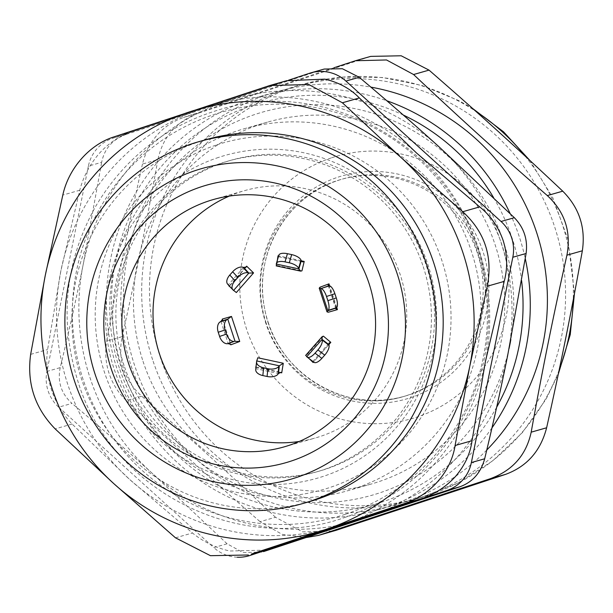 <?xml version="1.0" encoding="UTF-8"?>
<svg xmlns="http://www.w3.org/2000/svg" width="613" height="613" viewBox="0 0 613 613"><rect width="100%" height="100%" fill="white"/><g stroke="black" fill="none" stroke-linecap="round" stroke-linejoin="round"><path stroke-width="0.46" stroke-dasharray="3.06 2.3" d="M288.524 80.203L112.999 138.155L126.293 134.362C112.593 139.358 104.386 148.675 101.674 162.315L88.379 166.1A37.646 37.087 74.1 0 1 112.999 138.155M88.379 166.1L46.933 371.417L60.227 367.624C68.84 332.031 76.502 297.596 83.23 264.318L101.674 162.315M60.227 367.624C57.331 381.769 61.254 393.692 71.989 403.385L58.687 407.178A37.646 37.087 74.1 0 1 46.933 371.417M58.687 407.178L213.807 547.601L227.101 543.808L243.162 552.597L261.981 552.083M237.3 557.225A37.646 37.087 74.1 0 1 213.807 547.601M345.586 514.207A210.405 207.271 -105.9 0 0 417.468 158.123A210.405 207.271 -105.9 0 0 76.564 270.67A210.405 207.271 -105.9 0 0 345.586 514.207M229.323 196.083A128.638 126.715 74.1 0 1 244.61 190.628A128.638 126.715 74.1 0 1 401.737 279.597A128.638 126.715 74.1 0 1 315.136 438.042A128.638 126.715 74.1 0 1 299.267 441.467M255.882 367.302L279.949 372.466M283.283 363.31L257.797 357.839L256.311 364.229M306.745 356.751L313.542 361.976L328.852 344.598L313.09 362.498M323.426 336.169L306.178 355.747L310.753 359.831M336.736 307.496L329.618 285.834M320.024 287.19L328.261 312.247M278.018 255.82L278.654 255.866L276.463 265.36L301.948 270.831M301.335 260.832L278.608 255.95M231.76 288.6L236.311 292.501L253.56 272.923M245.529 267.452L229.17 286.018M222.527 319.718L230.549 344.123M256.709 360.942L255.897 368.145M306.178 355.747L305.611 355.448M228.519 285.099L233.538 290.485M266.142 323.013A112.945 111.267 74.1 0 1 340.843 179.509A112.945 111.267 74.1 0 1 478.807 257.636A112.945 111.267 74.1 0 1 402.764 396.757A112.945 111.267 74.1 0 1 266.142 323.013M276.172 265.881L276.463 265.36M277.85 258.617L276.264 264.05M509.035 348.644A199.225 196.26 74.1 0 1 327.327 502.491A199.225 196.26 74.1 0 1 130.921 365.195A199.225 196.26 74.1 0 1 302.653 105.107A199.225 196.26 74.1 0 1 510.836 339.51M143.013 361.287A188.245 185.44 -105.9 0 0 370.712 484.186A188.245 185.44 -105.9 0 0 497.442 252.318A188.245 185.44 -105.9 0 0 267.506 122.117A188.245 185.44 -105.9 0 0 143.013 361.287M306.462 537.501L282.08 534.344L260.058 521.678L275.505 517.28L302.592 531.846L333.687 531.057M334.008 67.737L183.509 117.443L198.949 113.037C176.513 121.244 162.828 136.776 157.916 159.625L142.469 164.031C148.407 140.883 162.085 125.358 183.509 117.443M142.469 164.031C128.163 228.128 118.148 277.743 106.739 341.02L122.186 336.621C119.811 347.793 120.332 358.636 123.742 369.126C127.22 379.6 133.236 388.634 141.787 396.228L126.339 400.626C118.301 392.887 112.539 383.784 109.06 373.309C105.651 362.819 104.877 352.054 106.739 341.02M486.76 450.042A214.918 211.707 74.1 0 1 394.374 505.173A214.918 211.707 74.1 0 1 134.416 364.865A214.918 211.707 74.1 0 1 276.547 91.804A214.918 211.707 74.1 0 1 370.865 87.123M126.339 400.626C173.012 444.601 210.497 478.531 260.058 521.678M370.742 56.381L352.958 61.499M122.186 336.621C136.492 272.517 146.507 222.902 157.916 159.625M198.949 113.037L368.398 57.101M275.505 517.28C228.833 473.305 191.348 439.375 141.787 396.228M496.653 407.239A208.642 205.531 74.1 0 1 297.78 510.974A208.642 205.531 74.1 0 1 122.117 368.106A208.642 205.531 74.1 0 1 179.931 147.404A208.642 205.531 74.1 0 1 403.285 115.029M493.595 197.639A208.642 205.531 74.1 0 1 521.602 280.593M491.963 427.874A214.918 211.707 74.1 0 1 377.24 510.054A214.918 211.707 74.1 0 1 117.282 369.746A214.918 211.707 74.1 0 1 259.414 96.693A214.918 211.707 74.1 0 1 386.841 100.777M510.154 213.615A214.918 211.707 74.1 0 1 525.272 258.64M152.591 359.685A214.918 211.707 74.1 0 1 294.723 86.625A214.918 211.707 74.1 0 1 557.232 235.277A214.918 211.707 74.1 0 1 412.541 499.993A214.918 211.707 74.1 0 1 152.591 359.685M255.759 369.424L255.874 368.689L278.501 373.547M313.979 362.314L313.542 361.976M301.274 260.724L278.654 255.866L278.792 255.314M243.614 267.429L228.304 284.815L227.76 284.271M423.231 266.655A161.579 159.165 74.1 0 1 316.377 471.949A161.579 159.165 74.1 0 1 120.937 366.451A161.579 159.165 74.1 0 1 227.791 161.165A161.579 159.165 74.1 0 1 423.231 266.655M218.619 157.395A167.855 165.349 -105.9 0 0 114.026 368.689A167.855 165.349 -105.9 0 0 323.472 476.301A167.855 165.349 -105.9 0 0 428.066 265.015A167.855 165.349 -105.9 0 0 218.619 157.395M309.151 501.733A188.245 185.44 74.1 0 1 81.452 378.834A188.245 185.44 74.1 0 1 205.945 139.664M124.064 365.563A161.579 159.165 74.1 0 1 230.925 160.277A161.579 159.165 74.1 0 1 427.353 268.885A161.579 159.165 74.1 0 1 325.679 469.152A161.579 159.165 74.1 0 1 319.503 471.052A161.579 159.165 74.1 0 1 124.064 365.563M119.351 368.03A188.245 185.44 74.1 0 1 243.844 128.86A188.245 185.44 74.1 0 1 473.788 259.061A188.245 185.44 74.1 0 1 347.05 490.936A188.245 185.44 74.1 0 1 119.351 368.03M324.231 69.047L309.557 73.261M227.101 543.808L151.825 472.945C126.676 450.195 100.065 427.008 71.989 403.385M126.293 134.362L322.859 69.468M226.856 101.268A219.623 216.343 74.1 0 1 439.069 146.844A219.623 216.343 74.1 0 1 507.664 355.471A219.623 216.343 74.1 0 1 364.038 518.529A219.623 216.343 74.1 0 1 151.825 472.945A219.623 216.343 74.1 0 1 83.23 264.318A219.623 216.343 74.1 0 1 226.856 101.268M416.748 153.204A219.623 216.343 74.1 0 1 485.343 361.839A219.623 216.343 74.1 0 1 341.717 524.889A219.623 216.343 74.1 0 1 129.496 479.312A219.623 216.343 74.1 0 1 60.902 270.685A219.623 216.343 74.1 0 1 204.527 107.627A219.623 216.343 74.1 0 1 416.748 153.204M216.78 144.883A180.406 177.716 74.1 0 1 447.444 353.701A180.406 177.716 74.1 0 1 155.143 450.195A180.406 177.716 74.1 0 1 216.78 144.883M265.452 550.129L229.653 551.01C215.6 547.738 203.202 541.731 192.459 532.988L129.496 479.312L72.112 424.043C63.062 414.871 56.158 403.408 51.4 389.646C47.063 375.738 45.799 362.367 47.607 349.533L60.902 270.685L79.767 190.245C83.245 176.881 89.667 164.705 99.022 153.71C108.716 143.082 119.389 135.848 131.059 132.01L286.761 80.686M336.238 307.994L328.928 285.758M220.91 321.411L228.228 343.655M268.218 322.423A112.945 111.267 -105.9 0 0 404.841 396.159A112.945 111.267 -105.9 0 0 480.883 257.039A112.945 111.267 -105.9 0 0 342.92 178.919A112.945 111.267 -105.9 0 0 338.606 180.245A112.945 111.267 -105.9 0 0 268.218 322.423M338.138 177.119A116.087 114.355 74.1 0 1 486.569 311.481A116.087 114.355 74.1 0 1 298.485 373.578A116.087 114.355 74.1 0 1 338.138 177.119M331.771 157.74A136.477 134.446 74.1 0 1 506.277 315.718A136.477 134.446 74.1 0 1 285.145 388.719A136.477 134.446 74.1 0 1 331.771 157.74M559.209 369.838A214.918 211.707 74.1 0 1 420.334 497.779A214.918 211.707 74.1 0 1 160.376 357.463A214.918 211.707 74.1 0 1 294.294 86.931A214.918 211.707 74.1 0 1 302.508 84.41A214.918 211.707 74.1 0 1 475.696 111.214M525.157 156.093A214.918 211.707 74.1 0 1 573.255 299.849M283.566 81.659L266.601 86.494M79.767 190.245L62.81 195.08M114.102 136.845L131.059 132.01M30.65 354.368L47.607 349.533M72.112 424.043L55.147 428.878M175.494 537.823L192.459 532.988M256.648 362.842L256.058 367.011M255.774 366.957L280.9 372.359M312.668 361.67L329.189 342.912M335.939 308.914L328.154 285.237M302.607 261.935L278.149 256.678M246.303 267L229.262 286.348M222.542 319.35L230.787 344.429M232.986 289.635L229.691 286.325M402.764 396.757L404.841 396.159C344.973 415.17 275.352 371.899 264.716 308.875C252.84 254.801 286.593 196.175 338.606 180.245L340.843 179.509M377.24 510.054L394.374 505.173M259.414 96.693L276.547 91.804M412.541 499.993L420.334 497.779L458.325 482.837L492.745 460.853L522.33 432.648L545.991 399.27L558.305 374.099M294.723 86.625L302.508 84.41L342.085 77.115L382.351 77.476L421.844 85.452L459.16 100.762L472.631 108.478M529.808 160.384L552.872 197.876L567.899 239.269L574.45 293.596M316.377 471.949L319.503 471.052M227.791 161.165L230.925 160.277M347.05 490.936L370.712 484.186M243.844 128.86L267.506 122.117M283.98 446.923L315.136 438.042M213.462 199.509L244.61 190.628M344.46 517.587C394.519 500.4 433.085 468.899 460.156 423.093C490.691 367.723 496.561 309.657 477.765 248.893C443.835 139.297 319.304 76.985 217.952 110.148C164.981 126.408 124.232 158.468 95.689 206.313C65.024 261.605 59.009 319.657 77.659 380.466C109.581 488.592 236.863 555.907 344.46 517.587"/><path stroke-width="0.92" d="M288.524 80.203L309.557 73.261A37.646 37.087 74.1 0 1 310.998 72.817A37.646 37.087 74.1 0 1 345.939 81.077L359.233 77.284L342.353 68.725L324.231 69.047L310.998 72.817M248.748 555.853L250.188 555.409A37.646 37.087 74.1 0 1 248.748 555.853A37.646 37.087 74.1 0 1 237.3 557.225M250.188 555.409L446.747 490.523L460.041 486.73L263.483 551.623M460.041 486.73C472.646 482.048 480.853 472.73 484.668 458.777L471.366 462.57A37.646 37.087 74.1 0 1 446.747 490.523M471.366 462.57L512.813 257.261L526.107 253.468C527.908 239.629 523.992 227.714 514.353 217.699L501.051 221.492A37.646 37.087 74.1 0 1 512.813 257.261M501.051 221.492L345.939 81.077M299.267 441.467A128.638 126.715 74.1 0 1 159.541 354.061A128.638 126.715 74.1 0 1 229.323 196.083M279.949 372.466L281.727 372.85L283.283 363.31L279.329 365.8L256.709 360.942L256.586 361.685A9.41 5.287 6.1 0 0 256.571 361.831A9.41 5.287 6.1 0 0 263.651 367.815L267.904 368.735A9.41 5.287 6.1 0 0 278.808 366.459L279.329 365.8L278.869 370.137L277.98 374.198A9.41 5.287 -173.9 0 1 267.076 376.474L262.824 375.562A9.41 5.287 -173.9 0 1 255.744 369.578A9.41 5.287 -173.9 0 1 255.759 369.424L256.556 361.984M256.311 364.229L255.882 367.302M330.821 342.368L323.426 336.169L322.131 336.69L322.055 339.372L306.745 356.751L307.182 357.095A9.41 3.885 -52.4 0 0 307.19 357.103A9.41 3.885 -52.4 0 0 315.051 353.165L317.932 349.9A9.41 3.885 -52.4 0 0 322.216 340.016L322.055 339.372L328.852 344.598L330.821 342.368L329.189 342.912L329.012 345.242A9.41 3.885 127.6 0 1 324.729 355.126L321.848 358.39A9.41 3.885 127.6 0 1 313.986 362.321A9.41 3.885 127.6 0 1 313.979 362.314L307.197 357.111L313.986 362.321M308.776 358.237L313.09 362.498L313.542 361.984M329.618 285.834L328.966 283.85L320.024 287.19L319.212 288.179L320.522 288.493L327.84 310.737L336.238 307.994L335.939 308.914L337.434 309.611L336.736 307.496M328.966 283.85L328.154 285.237L328.928 285.758L321.02 288.539A9.41 3.234 -108.1 0 1 326.499 296.47L327.871 300.654A9.41 3.234 -108.1 0 1 328.2 310.385L326.997 311.848L328.261 312.247L337.434 309.611M278.018 255.82L278.141 256.678L278.601 255.973L278.018 255.82L277.352 260.257M276.432 263.414L278.792 255.314A9.41 3.985 16.3 0 1 278.808 255.269A9.41 3.985 16.3 0 1 287.42 253.69L291.681 254.602A9.41 3.985 16.3 0 1 301.014 260.088L301.274 260.724L298.891 268.908L298.631 268.272A9.41 3.985 -163.7 0 0 289.29 262.793L285.037 261.874A9.41 3.985 -163.7 0 0 276.425 263.46A9.41 3.985 -163.7 0 0 276.409 263.506L276.264 264.05L298.891 268.908L300.631 271.138L301.948 270.831L304.217 261.445L301.335 260.832M229.17 286.018L231.76 288.6M236.319 292.57L253.56 272.923L246.656 266.172L245.529 267.452M230.549 344.123L230.779 344.82L239.721 341.479L231.484 316.423L222.312 319.066L222.527 319.718M255.874 368.689L255.774 366.957M257.797 357.839L256.709 360.942M281.727 372.85L280.9 372.359L278.501 373.547M313.519 361.961L312.668 361.67L313.09 362.498M306.178 355.747L306.745 356.751M301.274 260.724L302.607 261.935L304.217 261.445M253.56 272.923L248.847 273.099L243.614 267.429L246.303 267L246.656 266.172M228.304 284.815L229.262 286.348M231.484 316.423L227.76 319.12L220.91 321.411L222.542 319.35M239.721 341.479L235.07 341.357L227.76 319.12L227.017 319.572A9.41 6.038 71.5 0 0 225.071 329.955L226.442 334.139A9.41 6.038 71.5 0 0 234.204 341.418L228.228 343.655L230.787 344.429M276.264 264.05L276.463 265.36M233.538 290.485L248.847 273.099L248.043 272.869A9.41 5.387 137.3 0 0 237.89 277.444L235.009 280.708A9.41 5.387 137.3 0 0 232.925 289.857A9.41 5.387 137.3 0 0 233.001 289.941L236.311 292.501M510.836 339.51A199.225 196.26 74.1 0 1 509.035 348.644M318.354 535.425L336.139 530.299L318.354 535.425L306.462 537.501M320.691 534.705L490.139 478.761L505.587 474.362L336.139 530.299M505.587 474.362C527.011 466.447 540.689 450.915 546.62 427.774L531.18 432.173C526.26 455.03 512.583 470.562 490.139 478.761M531.18 432.173C542.589 368.896 552.604 319.289 566.91 255.184L582.35 250.778C585.767 227.607 579.231 207.738 562.749 191.172L547.309 195.578C564.811 211.845 571.339 231.714 566.91 255.184M547.309 195.578C497.741 152.43 460.256 118.493 413.591 74.525L429.031 70.12C478.6 113.267 516.085 147.197 562.749 191.172M334.008 67.737L355.41 60.748L386.504 59.959L413.591 74.525M370.865 87.123A214.918 211.707 74.1 0 1 537.08 233.898A214.918 211.707 74.1 0 1 486.76 450.042M429.031 70.12L401.186 55.775L370.742 56.381L355.41 60.748M582.35 250.778C570.941 314.055 560.926 363.67 546.62 427.774M403.285 115.029A208.642 205.531 74.1 0 1 493.595 197.639M521.602 280.593A208.642 205.531 74.1 0 1 496.653 407.239M386.841 100.777A214.918 211.707 74.1 0 1 510.154 213.615M525.272 258.64A214.918 211.707 74.1 0 1 491.963 427.874M328.928 285.758L329.419 285.804A9.41 3.234 71.9 0 1 334.897 293.734L336.276 297.91A9.41 3.234 71.9 0 1 336.606 307.649L336.238 307.994M232.848 289.773L227.76 284.271A9.41 5.387 -42.7 0 1 227.684 284.187A9.41 5.387 -42.7 0 1 229.775 275.038L232.649 271.774A9.41 5.387 -42.7 0 1 242.802 267.199L243.614 267.429M228.228 343.655L227.354 343.717A9.41 6.038 -108.5 0 1 219.6 336.43L218.228 332.254A9.41 6.038 -108.5 0 1 220.174 321.871L220.91 321.411M198.934 141.657L205.945 139.664A188.245 185.44 74.1 0 1 435.881 269.866A188.245 185.44 74.1 0 1 309.151 501.733L302.14 503.733A188.245 185.44 -105.9 0 0 426.633 264.563A188.245 185.44 -105.9 0 0 198.934 141.657A188.245 185.44 -105.9 0 0 74.441 380.834A188.245 185.44 -105.9 0 0 302.14 503.733M397.278 274.057A161.579 159.165 74.1 0 1 214.259 481.833A161.579 159.165 74.1 0 1 126.845 215.975A161.579 159.165 74.1 0 1 397.278 274.057M381.133 279.382A144.323 142.17 -105.9 0 0 139.588 227.507A144.323 142.17 -105.9 0 0 217.661 464.968A144.323 142.17 -105.9 0 0 381.133 279.382M359.233 77.284C387.316 100.9 413.928 124.087 439.069 146.844L514.353 217.699M128.393 362.942A128.638 126.715 74.1 0 1 213.462 199.509A128.638 126.715 74.1 0 1 369.057 283.49A128.638 126.715 74.1 0 1 283.98 446.923A128.638 126.715 74.1 0 1 128.393 362.942M526.107 253.468L507.664 355.471C500.944 388.749 493.273 423.185 484.668 458.777M251.292 554.106L268.249 549.271L251.292 554.106L326.139 529.325A219.623 216.343 -105.9 0 0 469.765 366.275A219.623 216.343 -105.9 0 0 401.17 157.648A219.623 216.343 -105.9 0 0 188.957 112.072A219.623 216.343 -105.9 0 0 45.331 275.122A219.623 216.343 -105.9 0 0 113.926 483.749A219.623 216.343 -105.9 0 0 326.139 529.325L403.791 503.756L420.756 498.921C434.188 494.576 445.781 487.082 455.528 476.439C464.83 465.459 470.34 453.543 472.048 440.686L485.343 361.839L504.2 281.398C507.779 268.057 507.434 254.426 503.15 240.503C498.331 226.756 490.515 215.554 479.703 206.887L416.748 153.204L359.356 97.942C350.383 88.693 338.897 82.426 324.905 79.146L286.761 80.686L269.705 85.544L308.822 84.525L342.399 102.777L359.356 97.942M268.249 549.271L420.756 498.921M472.048 440.686L455.084 445.521C451.122 471.765 430.127 495.595 403.791 503.756M455.084 445.521L469.765 366.275L487.243 286.233L504.2 281.398M479.703 206.887L462.746 211.723L401.17 157.648L342.399 102.777M462.746 211.723C484.837 231.998 493.005 256.839 487.243 286.233M248.395 554.995L210.443 555.685L175.494 537.823L113.926 483.749L55.147 428.878C34.88 408.082 26.711 383.24 30.65 354.368L45.331 275.122L62.81 195.08C68.602 168.314 89.59 144.484 114.102 136.845L269.705 85.544M475.696 111.214A214.918 211.707 74.1 0 1 525.157 156.093M573.255 299.849A214.918 211.707 74.1 0 1 559.209 369.838M263.651 367.815L262.824 375.562M267.904 368.735L267.076 376.474M278.808 366.459L277.98 374.198M315.051 353.165L321.848 358.39M317.932 349.9L324.729 355.126M322.216 340.016L329.012 345.242M327.871 300.654L336.276 297.91M328.2 310.385L336.606 307.649M326.499 296.47L334.897 293.734M321.02 288.539L329.419 285.804M289.29 262.793L291.681 254.602M298.631 268.272L301.014 260.088M285.037 261.874L287.42 253.69M237.89 277.444L232.649 271.774M248.043 272.869L242.802 267.199M235.009 280.708L229.775 275.038M225.071 329.955L218.228 332.254M227.017 319.572L220.174 321.871M226.442 334.139L219.6 336.43M234.204 341.418L227.354 343.717M257.744 357.754L282.877 363.157M305.611 355.448L322.124 336.69M326.997 311.848L319.212 288.179M300.631 271.138L276.172 265.881M472.631 108.478L503.549 131.833L529.808 160.384M574.45 293.596L570.243 334.644L558.305 374.099M256.571 361.831L255.744 369.578M276.425 263.46L278.808 255.269M232.925 289.857L227.684 284.187"/></g></svg>
